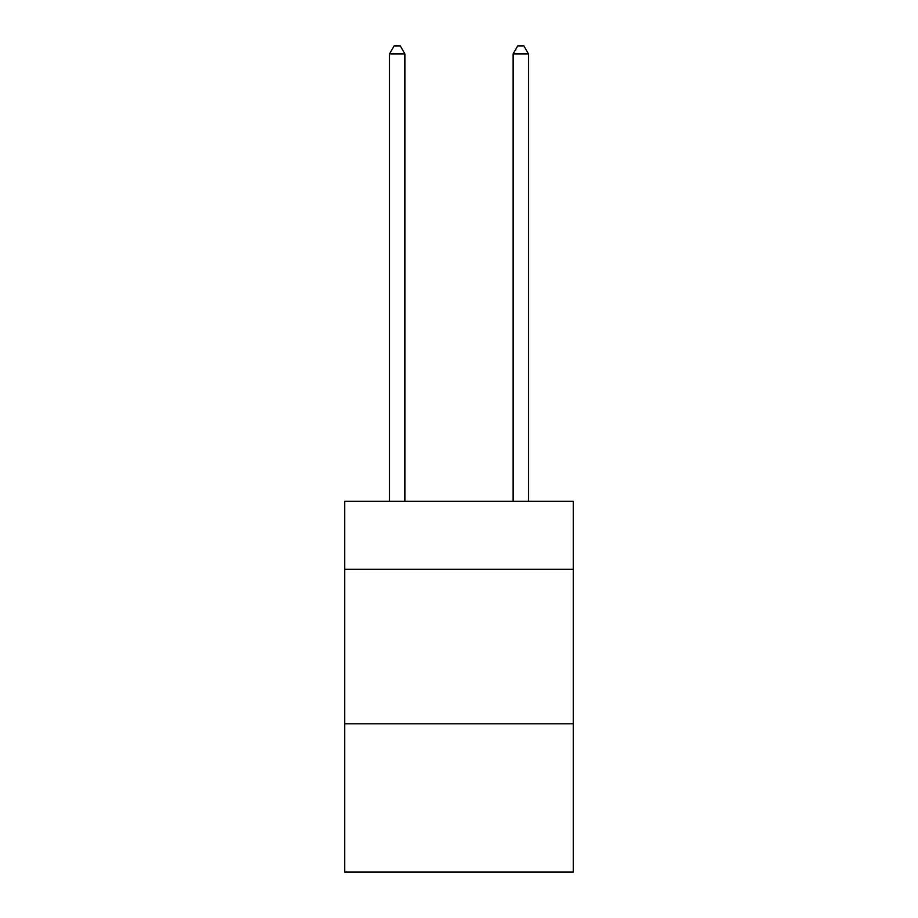 <?xml version="1.0" encoding="UTF-8"?>
<svg xmlns="http://www.w3.org/2000/svg" width="918" height="918" viewBox="0 0 918 918"><rect width="100%" height="100%" fill="white"/><g stroke="black" fill="none" stroke-linecap="round" stroke-linejoin="round"><path stroke-width="1.38" d="M573.325 569.309L573.325 501.331L344.675 501.331L344.675 569.309L573.325 569.309L573.325 872.1L344.675 872.1L344.675 569.309M573.325 723.797L344.675 723.797M404.93 501.331L404.93 53.932L389.484 53.932L389.484 501.331M389.484 53.932L394.12 45.9L400.294 45.9L404.93 53.932M528.516 501.331L528.516 53.932L513.07 53.932L513.07 501.331M513.07 53.932L517.706 45.9L523.88 45.9L528.516 53.932"/></g></svg>
